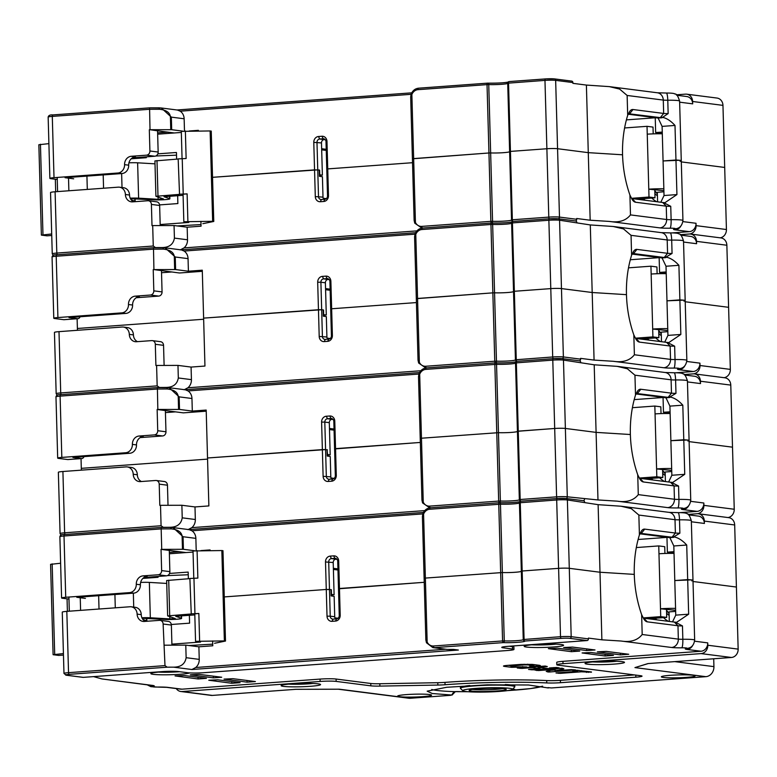 <?xml version="1.0" encoding="UTF-8"?>
<svg xmlns="http://www.w3.org/2000/svg" width="777" height="777" viewBox="0 0 777 777"><rect width="100%" height="100%" fill="white"/><g stroke="black" fill="none" stroke-linecap="round" stroke-linejoin="round"><path stroke-width="1.17" d="M658.682 329.817L658.896 337.674L652.903 336.907L652.69 329.05L667.812 330.565M628.496 267.832L650.932 266.19L652.69 329.05A14.986 1.263 -1.6 0 1 667.754 328.671M640.491 339.015L658.896 337.674M657.119 273.737L656.924 266.958L650.932 266.19M652.903 336.907L635.45 338.18M651.155 274.048A14.986 1.263 -1.6 0 1 666.219 273.669M654.778 189.947L654.992 197.805L648.999 197.037L648.785 189.18L663.898 190.695M624.591 127.962L647.027 126.321L648.785 189.18A14.986 1.263 -1.6 0 1 663.849 188.811M636.586 199.155L654.992 197.805M653.204 133.867L653.02 127.088L647.027 126.321M648.999 197.037L631.546 198.32M647.241 134.178A14.986 1.263 -1.6 0 1 662.315 133.799M177.214 225.932L201 224.572M157.828 153.846L176.447 152.486L176.632 159.149M183.09 195.309L177.651 195.707L177.875 203.564L159.596 204.905M157.653 134.178L181.332 132.449M202.846 223.679L213.772 221.455L212.645 221.309L210.12 130.944L181.303 131.381L182.061 158.527M185.363 131.012L186.13 158.518L178.166 158.887L179.536 194.367L155.915 196.29L163.568 198.99L158.12 199.32L138.617 198.164A9.47 0.796 178.4 0 0 130.206 198.164M178.176 159.032L154.924 160.926L155.915 196.29M155.002 163.84L137.626 162.811A9.47 0.796 178.4 0 0 128.933 162.82M130.458 198.708L153.574 199.815A9.479 0.796 178.4 0 0 163.957 199.718A9.479 0.796 178.4 0 0 169.872 198.815A9.479 0.796 178.4 0 0 169.639 198.64L164.005 196.707L177.651 195.707M212.645 221.309L183.828 221.736L183.061 194.24L187.121 193.871L179.157 194.25M134.052 201.748A9.47 0.796 178.4 0 0 135.159 201.35A9.47 0.796 178.4 0 0 134.926 201.185L131.245 199.912M57.585 191.589L57.197 177.447M51.738 235.48L46.989 235.829L41.375 235.11L38.85 144.745L48.902 143.628M51.7 233.974L41.375 235.11M183.828 221.736L188.83 222.445L160.179 224.543M55.332 179.244L55.682 191.734M142.822 157.1A7.887 0.66 178.4 0 0 143.774 157.372L146.329 157.702L131.167 158.809M176.525 155.167L155.769 155.992M146.299 156.847L146.329 157.702M210.12 130.944L211.247 131.09L213.772 221.455M42.968 234.615L40.443 144.25M662.587 469.677L662.81 477.544L656.818 476.777L656.594 468.919L671.716 470.435M632.4 407.692L654.836 406.05L656.594 468.919A14.986 1.263 -1.6 0 1 671.658 468.541M644.405 478.885L662.81 477.544M661.023 413.597L660.829 406.818L654.836 406.05M656.818 476.777L639.354 478.049M655.06 413.908A14.986 1.263 -1.6 0 1 670.124 413.539M666.491 609.547L666.715 617.404L660.722 616.637L660.499 608.779L675.621 610.295M636.314 547.562L658.75 545.92L660.499 608.779A14.986 1.263 -1.6 0 1 675.572 608.401M648.309 618.754L666.715 617.404M664.927 553.467L664.743 546.687L658.75 545.92M660.722 616.637L643.259 617.919M658.964 553.778A14.986 1.263 -1.6 0 1 674.028 553.399M188.937 645.532L212.723 644.162M169.551 573.445L188.17 572.086L188.355 578.739M194.813 614.908L189.374 615.306L189.598 623.164L171.309 624.494M169.376 553.778L193.055 552.049M214.569 643.278L225.495 641.054L224.368 640.908L221.843 550.543L193.026 550.971L193.784 578.117M197.086 550.611L197.853 578.107L189.889 578.486L191.259 613.966L167.628 615.889L175.281 618.579L169.842 618.919L150.33 617.764A9.47 0.796 178.4 0 0 141.919 617.764M189.889 578.632L166.647 580.526L167.628 615.889M166.725 583.43L149.349 582.4A9.47 0.796 178.4 0 0 140.656 582.42M142.181 618.298L165.297 619.415A9.479 0.796 178.4 0 0 175.68 619.308A9.479 0.796 178.4 0 0 181.595 618.405A9.479 0.796 178.4 0 0 181.362 618.239L175.719 616.297L189.374 615.306M224.368 640.908L195.551 641.336L194.784 613.84L198.844 613.471L190.88 613.849M145.775 621.347A9.47 0.796 178.4 0 0 146.872 620.94A9.47 0.796 178.4 0 0 146.639 620.774L142.958 619.512M69.308 611.188L68.91 597.047M63.461 655.079L58.712 655.419L53.098 654.7L50.573 564.345L60.616 563.228M63.423 653.574L53.098 654.7M195.551 641.336L200.553 642.045L171.902 644.143M67.055 598.844L67.395 611.334M154.545 576.699A7.887 0.66 178.4 0 0 155.487 576.971L158.052 577.301L142.881 578.409M188.248 574.757L167.482 575.592M158.022 576.447L158.052 577.301M221.843 550.543L222.97 550.689L225.495 641.054M54.691 654.215L52.166 563.849M159.353 387.451L165.763 387.432C173.048 387.402 177.234 384.246 178.321 377.972L177.972 365.394L156.595 365.452L157.168 385.878L159.353 387.451L157.478 387.587M77.447 330.293L77.389 328.477L203.652 319.25L77.389 328.477L77.117 318.735M59.003 331.643L60.713 392.929A8.673 0.728 -1.6 0 0 56.167 393.696L54.448 332.41A8.673 0.728 -1.6 0 1 59.003 331.643L122.154 327.03A7.887 6.925 -82.7 0 1 123.368 327.059L127.486 327.583A7.887 6.925 -82.7 0 1 133.43 334.906L129.312 334.372A7.887 6.925 -82.7 0 0 123.368 327.059M155.313 344.289A3.943 3.467 -82.7 0 0 152.341 340.627L160.586 341.686A3.943 3.467 97.3 0 1 163.549 345.338L155.313 344.289L155.905 365.501L156.595 365.452M152.341 340.627A3.943 3.467 -82.7 0 0 151.729 340.608L136.47 341.725A7.887 6.925 97.3 0 1 135.247 341.695A7.887 6.925 97.3 0 1 129.312 334.372M184.11 389.782L187.927 387.772L420.823 370.755M175.602 269.57L153.924 269.59L153.477 247.727L162.956 247.698L163.413 249.135C170.348 249.912 173.99 252.525 174.31 256.964L175.252 257.002L165.045 247.824L181.362 249.912L184.11 251.049A9.47 8.314 97.3 0 1 188.053 258.634L175.252 257.002L175.602 269.57L188.403 271.212L202.282 270.192L204.953 366.054L191.074 367.074L191.433 379.642A9.47 8.314 97.3 0 1 187.927 387.772M191.074 367.074L177.972 365.394M416.423 302.574L331.643 308.77L416.423 302.574M317.686 282.236L318.463 309.732L321.668 309.722L203.613 318.123L318.463 309.732L319.201 336.451A5.526 4.847 97.3 0 0 324.223 341.598L327.69 341.336A5.526 4.847 97.3 0 0 332.391 335.479L331.643 308.77L330.681 309.061L331.643 308.77L330.876 281.264A5.526 4.847 97.3 0 0 325.864 276.126L322.397 276.379A5.526 4.847 97.3 0 0 317.696 282.236L320.901 282.226A3.157 2.768 97.3 0 1 323.582 278.875L327.049 278.622A3.157 2.768 97.3 0 1 329.914 281.565L330.876 281.264M590.297 224.941L559.566 220.221L561.47 288.588A7.887 0.66 178.4 0 0 550.786 288.617L514.355 291.278L550.786 288.617A7.887 0.66 -1.6 0 1 561.47 288.588L592.191 292.511L626.466 294.658L592.191 292.511L590.297 224.941L613.238 226.495L623.504 228.924L631.05 235.334L631.604 255.186L632.866 252.7A11.83 5.575 -94.2 0 1 633.537 251.418A11.83 5.575 -94.2 0 1 636.917 249.388L667.569 253.312L664.209 257.488L633.556 253.574L636.917 249.388M416.317 298.562L414.588 236.849L415.773 234.421L419.347 362.276L418.036 360.275L416.317 298.562L492.851 292.851L416.598 298.65M418.861 363.15L419.347 362.276A7.887 6.925 -82.7 0 0 425.709 366.258L494.764 361.208L492.851 292.851L494.551 292.812A11.83 0.991 178.4 0 0 506.604 292.589A11.83 0.991 178.4 0 0 513.529 291.569A11.83 0.991 -1.6 0 1 506.594 292.589A11.83 0.991 -1.6 0 1 494.551 292.812L492.851 292.851L490.947 224.485L421.892 229.536A7.887 6.925 -82.7 0 0 415.773 234.421L415.248 233.926L415.773 234.421M515.433 359.77L513.529 291.424L514.355 291.278L513.529 291.424L514.355 291.278L513.529 291.424L511.616 223.067A1.573 1.564 139.2 0 1 513.005 221.455M580.613 359.149L580.594 358.362L594.075 360.091L592.191 292.511L561.47 288.588L563.383 356.944L580.613 359.149A1.573 1.389 -82.7 0 1 579.37 360.81M676.087 372.766L693.21 371.513A7.887 6.925 -82.7 0 0 699.931 363.15L699.999 365.511A7.887 6.925 97.3 0 1 693.278 373.873L684.071 374.543L693.278 373.873A7.887 6.925 97.3 0 1 694.502 373.902A7.887 6.925 97.3 0 1 700.436 381.225L700.504 383.576A7.887 6.925 -82.7 0 0 694.56 376.262L684.634 374.99M680.069 368.551L680.128 368.531A7.887 7.197 -102.4 0 1 678.651 368.687A6.313 0.534 178.4 0 0 673.921 368.084A14.2 1.195 -1.6 0 1 663.811 367.754L613.267 361.286L594.075 360.091M330.244 338.51L327.117 338.102M327.797 339.199A3.157 2.768 -82.7 0 1 326.903 337.014L326.33 316.589L323.339 316.2L323.164 309.916L321.668 309.722L323.533 309.965L323.669 314.675L326.291 315.015L325.388 282.799A3.157 2.768 -82.7 0 1 328.079 279.448L323.582 278.875L322.397 276.379M137.471 341.657A7.887 6.925 97.3 0 1 133.43 334.906M164.112 365.433L163.549 345.338M332.391 335.489L331.429 335.781A3.157 2.768 97.3 0 1 328.739 339.131L325.272 339.384A3.157 2.768 97.3 0 1 322.406 336.441L320.901 282.226L325.388 282.799M331.429 335.781L329.914 281.565M613.267 361.286C622.785 362.742 629.826 360.577 634.382 354.768L633.828 334.906L635.236 337.733A11.83 5.575 -94.2 0 0 636.926 340.511A11.83 5.575 -94.2 0 0 639.5 342.113L670.153 346.027A6.313 0.534 178.4 0 0 674.65 346.173L668.327 342.9L680.837 334.46L679.875 299.883L666.977 300.825L667.938 335.402L664.733 342.123M680.837 334.46L667.938 335.402M664.209 257.488A10.256 0.864 178.4 0 0 665.85 257.634L662.043 257.915L666.015 266.249L666.977 300.825L683.478 300.145C685.557 300.427 685.722 300.777 683.983 301.175C685.722 300.777 685.557 300.427 683.478 300.145L679.875 299.883L678.904 265.307C674.562 260.557 670.24 257.828 665.928 257.138L672.066 253.457A6.313 0.534 -1.6 0 1 667.569 253.312L667.19 239.957L631.05 235.334M668.327 342.9L668.22 342.502A10.256 0.864 -1.6 0 1 666.579 342.356L670.153 346.027L670.532 359.392A6.313 0.534 178.4 0 0 675.028 359.537A7.887 1.331 89.2 0 1 673.931 368.084M639.5 342.113L635.926 338.432L666.579 342.356M672.183 232.896L689.306 231.653A7.887 6.925 -82.7 0 0 696.027 223.281L696.085 225.641A7.887 6.925 97.3 0 1 689.374 234.003L680.157 234.683L689.374 234.003A7.887 6.925 97.3 0 1 690.588 234.042L720.93 237.917A7.887 6.925 -82.7 0 1 726.864 245.241L728.603 307.313L685.207 301.758L728.603 307.313L730.341 369.386A7.887 6.925 -82.7 0 1 724.125 377.69M667.841 331.662L661.227 332.138L661.499 341.705M646.901 338.549A33.129 29.089 -82.7 0 0 649.232 340.141M660.469 341.579A33.129 29.089 97.3 0 1 655.691 337.908M658.789 333.547A27.613 24.242 -82.7 0 0 661.334 335.674M325.553 288.578L330.128 289.161M329.263 279.662L327.855 279.477M576.796 222.426A1.573 1.389 -82.7 0 0 575.359 220.959M490.938 224.485A1.573 0.748 -94.2 0 1 491.579 223.009A1.573 0.748 -94.2 0 1 491.647 223.009A1.573 0.952 92.1 0 1 491.744 223.009A1.573 0.952 92.1 0 1 492.647 224.446L490.947 224.485M165.045 247.824L153.467 247.717L56.906 254.778A1.573 0.748 85.8 0 0 56.838 254.778A1.573 0.748 85.8 0 0 56.206 256.255A7.887 0.66 178.4 0 0 52.059 256.954C52.438 255.283 54.031 254.555 56.838 254.778L153.467 247.717M64.413 319.629A7.887 3.72 -94.2 0 1 64.064 319.697A7.887 3.72 -94.2 0 1 63.714 319.687L77.593 318.667A7.887 3.72 85.8 0 0 77.943 318.677A7.887 3.72 85.8 0 0 80.157 316.754M121.756 312.878A7.887 6.925 -82.7 0 0 128.477 304.516A7.887 6.925 97.3 0 1 135.198 296.154L139.316 296.678A7.887 6.925 -82.7 0 0 132.595 305.04A7.887 6.925 97.3 0 1 125.874 313.413L121.756 312.878L57.916 317.55A7.887 0.66 178.4 0 0 53.778 318.249A7.887 0.66 178.4 0 0 54.72 318.531L63.714 319.687M329.021 279.38L328.079 279.448M323.31 315.229L326.291 315.015M690.588 234.042A7.887 6.925 97.3 0 1 696.532 241.356L696.59 243.716A7.887 6.925 -82.7 0 0 690.656 236.393L680.73 235.13M633.828 334.906L633.702 334.557C629.292 321.785 626.884 308.488 626.466 294.658C626.097 280.905 627.777 267.851 631.497 255.516L631.604 255.186M632.157 253.962A7.887 3.72 -94.2 0 1 633.197 253.564A7.887 3.72 -94.2 0 1 633.556 253.574L632.847 253.623M632.866 252.7L631.759 254.72M662.043 257.915L632.099 254.079M666.21 273.271L659.566 272.426L659.149 257.546M659.566 272.426L666.171 271.94M659.149 257.643L630.293 259.751M188.403 271.212L188.053 258.634M202.311 271.319L179.448 272.989L153.924 269.59M161.47 270.697L162.063 291.909A3.943 3.467 97.3 0 1 158.702 296.095L150.456 295.037L135.198 296.154M150.456 295.037A3.943 3.467 -82.7 0 0 153.817 290.851L162.063 291.909M153.224 269.638L153.817 290.851M125.874 313.413L68.978 317.57L77.593 318.667M171.61 271.989L161.529 272.727M136.237 297.737L158.702 296.095M330.157 290.287L325.582 289.695M672.066 253.457L671.687 240.103A6.313 0.534 -1.6 0 1 667.19 239.957A7.887 6.925 -82.7 0 0 661.256 232.634L670.269 232.896C675.475 232.896 678.321 233.236 678.797 233.896C680.312 233.479 681.885 235.829 683.517 240.948A14.2 1.195 178.4 0 0 671.687 240.103A7.887 1.331 -90.8 0 0 670.269 232.896A7.887 1.331 -90.8 0 0 670.153 232.935M665.85 257.634L665.928 257.138M666.015 266.249L678.904 265.307M155.439 247.581L161.859 247.562C169.143 247.542 173.329 244.386 174.417 238.102L174.058 225.534L152.69 225.583L153.263 246.018L155.439 247.581L153.564 247.717M631.283 197.795L631.322 197.853A11.83 5.575 -94.2 0 0 633.022 200.651A11.83 5.575 -94.2 0 0 635.596 202.243L666.248 206.167L666.627 219.522A6.313 0.534 178.4 0 0 671.124 219.668A7.887 1.331 89.2 0 1 670.017 228.215A14.2 1.195 -1.6 0 1 659.906 227.884L609.362 221.426L590.17 220.221L588.276 152.651L622.552 154.788L588.276 152.651L586.392 85.072L609.333 86.626L619.599 89.064L627.136 95.464L627.69 115.317L628.962 112.83A11.83 5.575 -94.2 0 1 629.632 111.548A11.83 5.575 -94.2 0 1 633.002 109.528L663.655 113.442L660.295 117.628A10.256 0.864 178.4 0 0 661.936 117.774L668.152 113.588A6.313 0.534 -1.6 0 1 663.655 113.442L663.286 100.087L627.136 95.464M575.466 220.95A1.573 1.389 -82.7 0 0 576.709 219.289L576.68 218.502L590.17 220.221M720.221 237.83A7.887 6.925 -82.7 0 0 726.427 229.526L722.96 105.371A7.887 6.925 -82.7 0 0 717.025 98.057L686.683 94.172A7.887 6.925 97.3 0 1 692.618 101.486L692.686 103.846A7.887 6.925 -82.7 0 0 686.751 96.533L676.825 95.26M681.303 161.898L724.698 167.444L681.303 161.898M664.413 203.03L664.316 202.632A10.256 0.864 -1.6 0 1 662.674 202.486L666.248 206.167A6.313 0.534 178.4 0 0 670.745 206.313L664.413 203.03L676.932 194.59L675.961 160.013L663.072 160.956L679.574 160.276C681.652 160.567 681.817 160.907 680.079 161.315C681.817 160.907 681.652 160.567 679.574 160.276L675.961 160.013L674.999 125.447C670.658 120.688 666.336 117.968 662.023 117.278M663.927 191.793L657.323 192.278L657.595 201.835M642.997 198.689A33.129 29.089 -82.7 0 0 645.328 200.272M656.565 201.709A33.129 29.089 97.3 0 1 651.786 198.048M654.875 193.677A27.613 24.242 -82.7 0 0 657.42 195.804M55.099 191.773L56.808 253.069A8.673 0.728 -1.6 0 0 52.253 253.836L50.544 192.541A8.673 0.728 -1.6 0 1 55.099 191.773L118.24 187.16A7.887 6.925 -82.7 0 1 119.464 187.189L123.582 187.723A7.887 6.925 -82.7 0 1 129.526 195.037L125.398 194.512A7.887 6.925 -82.7 0 0 119.464 187.189M151.408 204.419A3.943 3.467 -82.7 0 0 148.436 200.757L156.672 201.816A3.943 3.467 97.3 0 1 159.644 205.478L151.408 204.419L152.001 225.641L152.69 225.583M148.436 200.757A3.943 3.467 -82.7 0 0 147.824 200.748L132.556 201.865A7.887 6.925 97.3 0 1 131.342 201.826A7.887 6.925 97.3 0 1 125.398 194.512M180.206 249.912L184.023 247.912L416.919 230.886M200.913 221.338L201.049 226.194L187.17 227.205L187.519 239.782A9.47 8.314 97.3 0 1 184.023 247.912M187.17 227.205L174.058 225.534M412.519 162.704L327.739 168.9L412.519 162.704M328.486 195.619L327.739 168.9L326.777 169.201L327.739 168.9L326.971 141.404A5.526 4.847 97.3 0 0 321.96 136.257L318.492 136.509A5.526 4.847 97.3 0 0 313.782 142.366L315.297 196.581A5.526 4.847 97.3 0 0 320.309 201.729L323.776 201.476A5.526 4.847 97.3 0 0 328.486 195.619L327.525 195.921A3.157 2.768 97.3 0 1 324.835 199.262L321.367 199.514A3.157 2.768 97.3 0 1 318.502 196.571L317.754 169.862L319.629 170.095L319.765 174.815L322.387 175.146L321.484 142.929A3.157 2.768 -82.7 0 1 324.174 139.588L319.677 139.015L323.145 138.762A3.157 2.768 97.3 0 1 326.01 141.696L326.971 141.404M323.892 199.33A3.157 2.768 -82.7 0 1 322.999 197.154L322.426 176.719L319.434 176.34L319.26 170.046L314.549 169.872L212.539 177.321L317.754 169.862L316.987 142.356A3.157 2.768 97.3 0 1 319.677 139.015L318.492 136.509M545.532 78.924L509.236 81.575A1.573 0.748 85.8 0 0 509.168 81.575A1.573 0.748 85.8 0 0 508.537 83.052L510.44 151.408L509.615 151.554L510.44 151.408L509.615 151.554L510.44 151.408L512.354 219.774L548.785 217.113L546.882 148.747L510.44 151.408L546.882 148.747A7.887 0.66 -1.6 0 1 557.565 148.718L588.276 152.651L557.565 148.718A7.887 0.66 178.4 0 0 546.882 148.747L544.968 80.39L507.711 83.188A1.573 1.564 139.2 0 1 509.09 81.585M412.412 158.693L410.683 96.979L411.868 94.551L415.433 222.416L414.131 220.406L412.412 158.693L488.947 152.982L412.694 158.78M414.957 223.281L415.433 222.416A7.887 6.925 -82.7 0 0 421.804 226.389L490.85 221.338L488.947 152.982L490.646 152.943A11.83 0.991 178.4 0 0 502.69 152.729A11.83 0.991 178.4 0 0 509.625 151.7A11.83 0.991 -1.6 0 1 502.69 152.729A11.83 0.991 -1.6 0 1 490.646 152.943L488.947 152.982L487.033 84.625L417.987 89.666A7.887 6.925 -82.7 0 0 411.868 94.551L411.344 94.056L411.868 94.551M549.446 218.784L513.15 221.435A1.573 0.748 85.8 0 0 513.073 221.435A1.573 1.564 139.2 0 1 511.528 219.92L512.354 219.774A1.573 0.748 85.8 0 0 513.121 221.435M507.711 83.333A11.83 0.991 -1.6 0 1 500.786 84.363A11.83 0.991 -1.6 0 1 488.743 84.586L487.033 84.625A1.573 0.748 -94.2 0 1 487.665 83.139A1.573 0.748 -94.2 0 1 487.742 83.149A1.573 0.952 92.1 0 1 487.839 83.139A1.573 0.952 92.1 0 1 488.743 84.586L492.56 221.309A1.573 0.952 92.1 0 1 491.686 223.009M414.131 220.406L414.753 223.184L421.94 228.117M631.303 197.814L629.924 195.046L630.477 214.899L666.627 219.522A7.887 6.925 -82.7 0 1 659.906 227.884M629.924 195.046L629.797 194.697C625.388 181.925 622.979 168.619 622.552 154.788C622.192 141.035 623.873 127.991 627.583 115.656L627.69 115.317M609.362 221.426C618.88 222.882 625.922 220.707 630.477 214.899M676.165 228.681L676.213 228.671A7.887 7.197 -102.4 0 1 674.747 228.817A6.313 0.534 178.4 0 0 670.017 228.215M572.882 82.566L555.652 80.361A7.887 0.66 178.4 0 0 544.968 80.39A1.573 0.748 -94.2 0 1 545.609 78.904A1.573 0.748 -94.2 0 1 545.677 78.914A6.313 0.534 -1.6 0 1 554.224 78.885A1.573 1.389 97.3 0 1 554.467 78.895L571.697 81.099A1.573 1.389 -82.7 0 1 572.882 82.566L572.911 83.343L586.392 85.072M668.152 113.588L667.783 100.233A7.887 1.331 -90.8 0 0 666.355 93.036A7.887 1.331 -90.8 0 0 666.248 93.065M676.252 94.813L685.46 94.143A7.887 6.925 97.3 0 1 686.683 94.172M655.244 117.774L626.388 119.881M662.305 133.411L655.652 132.556L655.244 117.677M628.195 114.219L658.138 118.046L662.101 126.389L664.034 195.532L660.819 202.253M161.169 107.964L177.447 110.043L180.196 111.189A9.47 8.314 97.3 0 1 184.139 118.774L171.338 117.133L161.315 107.984L149.563 107.857L159.003 107.838M161.315 107.984L159.042 107.828L159.499 109.266C166.443 110.052 170.076 112.655 170.406 117.094L171.338 117.133L171.698 129.71L182.721 131.119M171.698 129.71L150.01 129.72L149.572 107.857L52.933 114.918A1.573 0.748 85.8 0 0 52.292 116.395A7.887 0.66 178.4 0 0 48.155 117.094C48.533 115.423 50.117 114.695 52.933 114.918A1.573 0.748 85.8 0 1 53.001 114.918L149.543 107.857M73.679 178.807L65.064 177.7L121.97 173.543L117.851 173.018L54.011 177.68A7.887 0.66 178.4 0 0 49.874 178.38A7.887 0.66 178.4 0 0 50.816 178.671L57.245 179.487M326.223 149.301L321.649 148.718M323.951 139.617L325.359 139.792M325.116 139.52L324.174 139.588M319.405 175.369L322.387 175.146M326.253 150.417L321.678 149.835M655.652 132.556L662.266 132.08M327.525 195.921L326.01 141.696M184.139 118.774L184.489 131.022M198.388 130.973L198.368 130.332L189.17 131.002M158.158 152.039A3.943 3.467 97.3 0 1 154.798 156.226L146.552 155.167A3.943 3.467 -82.7 0 0 149.912 150.991L158.158 152.039L157.556 130.827L150.01 129.72M157.556 130.827L174.271 132.964M117.851 173.018A7.887 6.925 -82.7 0 0 124.573 164.656A7.887 6.925 97.3 0 1 131.284 156.284L146.552 155.167M149.32 129.778L149.912 150.991M167.706 132.129L157.614 132.867M132.333 157.867L154.798 156.226M131.284 156.284L135.412 156.818A7.887 6.925 -82.7 0 0 128.691 165.18A7.887 6.925 97.3 0 1 121.97 173.543M326.34 198.64L323.203 198.242M133.557 201.787A7.887 6.925 97.3 0 1 129.526 195.037M160.208 225.563L159.644 205.478M676.932 194.59L664.034 195.532M635.596 202.243L632.012 198.572L662.674 202.486M628.253 114.102A7.887 3.72 -94.2 0 1 629.292 113.695A7.887 3.72 -94.2 0 1 629.642 113.704L633.002 109.528M628.962 112.83L627.855 114.85M658.138 118.046L661.936 117.774M660.295 117.628L628.943 113.763M674.999 125.447L662.101 126.389M332.935 419.25L331.983 419.318A3.157 2.768 -82.7 0 0 329.302 422.659L330.196 454.875L327.214 455.099M728.03 517.56A7.887 6.925 -82.7 0 0 734.246 509.256L732.507 447.173L689.121 441.627L732.507 447.173L730.778 385.101A7.887 6.925 -82.7 0 0 724.834 377.787L694.502 373.902M672.231 482.76L672.124 482.362A10.256 0.864 -1.6 0 1 670.483 482.226L674.067 485.897L674.436 499.252A6.313 0.534 178.4 0 0 678.933 499.397A7.887 1.331 89.2 0 1 677.835 507.944A14.2 1.195 -1.6 0 1 667.715 507.614L617.181 501.155C626.689 502.612 633.731 500.437 638.286 494.628L637.732 474.776L639.15 477.602A11.83 5.575 -94.2 0 0 640.84 480.38A11.83 5.575 -94.2 0 0 643.405 481.973L674.067 485.897A6.313 0.534 178.4 0 0 678.564 486.043L672.231 482.76L684.741 474.32L683.779 439.743L687.383 440.015C689.461 440.297 689.636 440.637 687.898 441.045C689.636 440.637 689.461 440.297 687.383 440.015L670.881 440.685L669.92 406.118L682.808 405.176C678.467 400.417 674.145 397.698 669.832 397.008L675.971 393.327A6.313 0.534 -1.6 0 1 671.474 393.172L640.821 389.258A11.83 5.575 -94.2 0 0 637.451 391.287A11.83 5.575 -94.2 0 0 636.781 392.56M663.053 397.503L634.197 399.621M670.114 413.141L663.471 412.286L663.053 397.406M636.004 393.949L665.957 397.775L669.92 406.118M517.433 431.429A11.83 0.991 -1.6 0 1 510.508 432.459A11.83 0.991 -1.6 0 1 498.455 432.672L421.464 438.218L498.465 432.672A11.83 0.991 178.4 0 0 510.508 432.459A11.83 0.991 178.4 0 0 517.433 431.429M420.221 438.422L418.502 376.709L419.677 374.291L423.251 502.146L421.95 500.145L420.221 438.422L421.464 438.218L420.503 438.51M192.307 411.072L191.958 398.504L179.157 396.862L179.506 409.44L192.307 411.072L206.187 410.062L207.527 457.993L322.368 449.601L323.115 476.311A5.526 4.847 97.3 0 0 328.127 481.458L331.594 481.206A5.526 4.847 97.3 0 0 336.295 475.349L335.547 448.64L420.338 442.443L334.596 448.931L335.547 448.64L334.78 421.134A5.526 4.847 97.3 0 0 329.769 415.986L326.301 416.239A5.526 4.847 97.3 0 0 321.6 422.096L324.805 422.086A3.157 2.768 97.3 0 1 327.486 418.745L330.963 418.492A3.157 2.768 97.3 0 1 333.828 421.425L334.78 421.134M594.201 364.801L563.471 360.091L565.374 428.448A7.887 0.66 178.4 0 0 554.691 428.477A7.887 0.66 -1.6 0 1 565.374 428.448L596.095 432.381L630.37 434.518L596.095 432.381L594.201 364.801L617.152 366.355L627.408 368.793L634.955 375.194L635.508 395.046L636.771 392.57L635.664 394.58M516.958 361.305A1.573 1.564 139.2 0 1 515.433 359.79L552.7 356.973L548.873 220.25L512.441 222.912L516.258 359.634A1.573 0.748 85.8 0 0 517.026 361.295A1.573 0.748 85.8 0 0 516.987 361.305A1.573 0.748 85.8 0 0 516.346 362.781L518.259 431.138L554.691 428.477L517.433 431.293L518.259 431.138L517.433 431.293L518.259 431.138L520.172 499.504L556.604 496.843L552.787 360.12L515.52 362.917A1.573 1.564 139.2 0 1 516.909 361.315M422.766 503.02L423.251 502.146A7.887 6.925 -82.7 0 0 429.623 506.118L498.669 501.078L494.852 364.355A1.573 0.748 -94.2 0 1 495.483 362.878A1.573 0.748 -94.2 0 1 495.551 362.878A1.573 0.952 92.1 0 1 495.658 362.869A1.573 0.952 92.1 0 1 496.552 364.316L500.369 501.039A1.573 0.952 92.1 0 1 499.494 502.738M637.732 474.776L637.606 474.426C633.206 461.655 630.788 448.348 630.37 434.518C630.001 420.765 631.682 407.721 635.401 395.386L635.508 395.046M580.701 362.296A1.573 1.389 -82.7 0 0 579.263 360.819M636.072 393.832A7.887 3.72 -94.2 0 1 637.101 393.424A7.887 3.72 -94.2 0 1 637.461 393.434L640.821 389.258M675.971 393.327L675.601 379.963A6.313 0.534 -1.6 0 1 671.105 379.817L671.474 393.172L668.113 397.358A10.256 0.864 178.4 0 0 669.755 397.503L669.832 397.008M665.957 397.775L669.755 397.503M668.113 397.358L636.751 393.492M684.741 474.32L671.852 475.262L670.881 440.685L683.779 439.743L682.808 405.176M634.955 375.194L671.105 379.817A7.887 6.925 -82.7 0 0 665.161 372.504L674.174 372.766C679.38 372.766 682.225 373.096 682.701 373.756C684.226 373.339 685.79 375.689 687.422 380.808A14.2 1.195 178.4 0 0 675.601 379.963A7.887 1.331 -90.8 0 0 674.174 372.766A7.887 1.331 -90.8 0 0 674.057 372.795M680.001 512.626L697.115 511.383A7.887 6.925 -82.7 0 0 703.836 503.01L703.904 505.371A7.887 6.925 97.3 0 1 697.183 513.733L687.975 514.413L697.183 513.733A7.887 6.925 97.3 0 1 698.406 513.772A7.887 6.925 97.3 0 1 704.341 521.085L704.409 523.445A7.887 6.925 -82.7 0 0 698.474 516.122L688.548 514.86M671.746 471.522L665.141 472.008L665.403 481.575M650.805 478.418A33.129 29.089 -82.7 0 0 653.136 480.001M664.374 481.439A33.129 29.089 97.3 0 1 659.595 477.777M662.694 473.407A27.613 24.242 -82.7 0 0 665.238 475.534M163.257 527.311L169.668 527.292C176.952 527.272 181.138 524.116 182.226 517.832L181.876 505.264L160.509 505.312L161.072 525.747L163.257 527.311L161.383 527.447M617.181 501.155L597.979 499.951L596.095 432.381L565.374 428.448L567.288 496.814L597.979 499.951M334.149 478.37L331.021 477.972M81.352 470.163L81.303 468.346L207.556 459.12L81.303 468.346L81.031 458.605M62.908 471.503L64.627 532.799A8.673 0.728 -1.6 0 0 60.072 533.566L58.353 472.28A8.673 0.728 -1.6 0 1 62.908 471.503L126.059 466.89A7.887 6.925 -82.7 0 1 127.273 466.928L131.4 467.453A7.887 6.925 -82.7 0 1 137.335 474.766L133.217 474.242A7.887 6.925 -82.7 0 0 127.273 466.928M159.217 484.149A3.943 3.467 -82.7 0 0 156.255 480.497L164.491 481.546A3.943 3.467 97.3 0 1 167.463 485.207L159.217 484.149L159.809 505.371L160.509 505.312M156.255 480.497A3.943 3.467 -82.7 0 0 155.643 480.477L140.375 481.594A7.887 6.925 97.3 0 1 139.151 481.555A7.887 6.925 97.3 0 1 133.217 474.242M188.024 529.642L191.832 527.641L424.737 510.615M321.6 422.096L322.368 449.601L325.573 449.592L207.527 457.993L208.867 505.924L194.988 506.934L195.338 519.512A9.47 8.314 97.3 0 1 191.832 527.641M194.988 506.934L181.876 505.264M583.274 500.679A1.573 1.389 -82.7 0 0 584.518 499.019M557.255 498.513L520.959 501.175A1.573 0.748 85.8 0 0 520.891 501.165A1.573 1.564 139.2 0 1 519.347 499.65L520.172 499.504A1.573 0.748 85.8 0 0 520.93 501.165M421.95 500.145L422.571 502.913L429.749 507.847M671.852 475.262L668.638 481.983M336.295 475.349L335.334 475.65A3.157 2.768 97.3 0 1 332.653 478.991L329.176 479.244A3.157 2.768 97.3 0 1 326.321 476.311L325.573 449.592L327.068 449.786L327.243 456.07L330.244 456.449L330.808 476.884A3.157 2.768 -82.7 0 0 331.701 479.059M141.375 481.517A7.887 6.925 97.3 0 1 137.335 474.766M168.017 505.293L167.463 485.207M335.334 475.65L333.828 421.425M329.458 428.448L334.032 429.03M333.168 419.522L331.76 419.347M327.068 449.854L327.573 454.545L330.196 454.875M334.071 430.147L329.487 429.564M329.302 422.659L324.805 422.086L325.573 449.592L327.447 449.834M68.327 459.498A7.887 3.72 -94.2 0 1 67.978 459.557A7.887 3.72 -94.2 0 1 67.618 459.547L81.498 458.537A7.887 3.72 85.8 0 0 81.857 458.547A7.887 3.72 85.8 0 0 84.062 456.614M125.66 452.748A7.887 6.925 -82.7 0 0 132.381 444.386A7.887 6.925 97.3 0 1 139.102 436.023L143.221 436.548A7.887 6.925 -82.7 0 0 136.499 444.91A7.887 6.925 97.3 0 1 129.778 453.273L125.66 452.748L61.82 457.41A7.887 0.66 178.4 0 0 57.683 458.109A7.887 0.66 178.4 0 0 58.625 458.401L67.618 459.547M129.778 453.273L72.883 457.43L81.498 458.537M206.216 411.188L183.353 412.859L157.139 409.508L157.828 409.45L157.372 387.587L169.124 387.713L179.157 396.862L178.224 396.824C177.894 392.385 174.262 389.782 167.317 388.995L157.255 389.024L60.111 396.124A7.887 0.66 178.4 0 0 55.973 396.824C56.342 395.153 57.935 394.425 60.742 394.648A1.573 0.748 85.8 0 0 60.111 396.124L61.82 457.41M175.515 411.859L165.433 412.597M179.506 409.44L157.828 409.45M140.151 437.597L162.607 435.955L154.37 434.906L139.102 436.023M154.37 434.906A3.943 3.467 -82.7 0 0 157.731 430.72L165.967 431.779A3.943 3.467 97.3 0 1 162.607 435.955M157.139 409.508L157.731 430.72M165.375 410.557L165.967 431.779M168.988 387.694L185.266 389.772L188.015 390.918A9.47 8.314 97.3 0 1 191.958 398.504M663.471 412.286L670.075 411.81M643.405 481.973L639.83 478.302A7.887 3.72 -94.2 0 1 639.432 478.205M639.83 478.302L670.483 482.226M678.564 486.043L678.933 499.397A14.2 1.195 -1.6 0 1 690.753 500.242C690.044 505.031 687.8 507.75 684.032 508.401A7.887 7.197 -102.4 0 1 682.556 508.556A6.313 0.534 178.4 0 0 677.826 507.944M336.839 559.11L335.897 559.187A3.157 2.768 -82.7 0 0 333.207 562.529L334.1 594.745L331.128 594.959M713.704 658.779L713.927 666.627A9.47 8.314 -82.7 0 1 705.866 676.67L634.945 667.598L647.931 663.587L731.429 657.478A7.887 6.925 -82.7 0 0 738.15 649.116L736.411 587.043L693.026 581.497L736.411 587.043L734.683 524.97A7.887 6.925 -82.7 0 0 728.748 517.647L698.406 513.772M671.619 647.484A7.887 6.925 -82.7 0 0 678.34 639.121A6.313 0.534 178.4 0 0 682.837 639.267A7.887 1.331 89.2 0 1 681.74 647.814A14.2 1.195 -1.6 0 1 671.619 647.484L621.085 641.025C630.603 642.482 637.635 640.306 642.191 634.498L641.637 614.646L643.055 617.462A11.83 5.575 -94.2 0 0 644.745 620.25A11.83 5.575 -94.2 0 0 647.319 621.843L677.971 625.757A6.313 0.534 178.4 0 0 682.468 625.912L676.136 622.63L688.655 614.189L687.684 579.613L691.287 579.875C693.366 580.157 693.54 580.506 691.802 580.905C693.54 580.506 693.366 580.157 691.287 579.875L674.786 580.555L673.824 545.978L686.722 545.036C682.381 540.287 678.049 537.567 673.737 536.868L679.875 533.187A6.313 0.534 -1.6 0 1 675.378 533.041L644.725 529.118A11.83 5.575 -94.2 0 0 641.355 531.147A11.83 5.575 -94.2 0 0 640.685 532.43L639.578 534.45M666.967 537.373L638.111 539.481M674.018 553.01L667.375 552.156L666.957 537.276M639.908 533.818L669.861 537.645L673.824 545.978M521.338 571.299A11.83 0.991 -1.6 0 1 514.413 572.328A11.83 0.991 -1.6 0 1 502.369 572.542L425.369 578.078L502.369 572.542A11.83 0.991 178.4 0 0 514.413 572.319A11.83 0.991 178.4 0 0 521.338 571.299M424.125 578.292L422.406 516.579L423.582 514.151L427.156 642.006L425.854 640.005L424.125 578.292L425.369 578.078L424.417 578.379M335.615 618.929A3.157 2.768 -82.7 0 1 334.722 616.744L334.149 596.318L331.148 595.93L330.973 589.646L326.272 589.461L224.262 596.921L326.272 589.461L325.505 561.965A5.526 4.847 97.3 0 1 330.206 556.109L333.673 555.856A5.526 4.847 97.3 0 1 338.685 561.004L339.462 588.5L424.242 582.303L338.5 588.801L339.462 588.5L340.2 615.219A5.526 4.847 97.3 0 1 335.499 621.076L332.032 621.328A5.526 4.847 97.3 0 1 327.02 616.18L326.272 589.461L329.477 589.452L330.225 616.171L327.02 616.18M641.637 614.646L641.511 614.296C637.111 601.524 634.692 588.218 634.275 574.388L599.999 572.241L598.115 504.671L621.056 506.225L631.322 508.653L638.859 515.064L639.413 534.916L640.685 532.43M598.115 504.671L567.375 499.951L569.288 568.317L599.999 572.241L569.288 568.317A7.887 0.66 178.4 0 0 558.605 568.346L522.163 571.008L558.605 568.346A7.887 0.66 -1.6 0 1 569.288 568.317L571.192 636.674A1.573 1.389 97.3 0 1 569.852 638.354L587.082 640.559A1.573 1.389 -82.7 0 0 588.422 638.879L588.403 638.092L601.884 639.821L599.999 572.241L634.275 574.388C633.915 560.635 635.586 547.591 639.306 535.256L639.413 534.916M569.852 638.354A6.313 0.534 -1.6 0 0 561.305 638.373A1.573 0.748 -94.2 0 1 560.508 636.703L556.691 499.98L519.424 502.787A1.573 1.573 0 0 1 520.891 501.165A1.573 0.748 85.8 0 0 520.26 502.641L522.163 571.008L521.338 571.153L522.163 571.008L521.338 571.153L522.163 571.008L524.077 639.364A1.573 0.748 85.8 0 0 524.863 641.035A1.573 1.564 139.2 0 1 523.251 639.52L560.508 636.703A7.887 0.66 -1.6 0 1 571.192 636.674L588.422 638.879M519.424 502.787L523.251 639.51L519.424 502.787A1.573 1.564 139.2 0 1 520.813 501.184M426.68 642.88L427.156 642.006A7.887 6.925 -82.7 0 0 433.527 645.988L502.573 640.938L498.756 504.215A1.573 0.748 -94.2 0 1 499.388 502.738A1.573 0.748 -94.2 0 1 499.465 502.738A1.573 0.952 92.1 0 1 499.562 502.738A1.573 0.952 92.1 0 1 500.456 504.186L504.273 640.899M584.605 502.156A1.573 1.389 -82.7 0 0 583.177 500.689M639.976 533.702A7.887 3.72 -94.2 0 1 641.006 533.294A7.887 3.72 -94.2 0 1 641.365 533.304L644.725 529.118M679.875 533.187L679.506 519.832A6.313 0.534 -1.6 0 1 675.009 519.687L675.378 533.041L672.018 537.228A10.256 0.864 178.4 0 0 673.659 537.363L673.737 536.868M669.861 537.645L673.659 537.363M672.018 537.228L640.656 533.352M688.655 614.189L675.757 615.131L674.786 580.555L687.684 579.613L686.722 545.036M638.859 515.064L675.009 519.687A7.887 6.925 -82.7 0 0 669.065 512.364L678.078 512.635C683.284 512.635 686.13 512.966 686.615 513.626C688.131 513.208 689.704 515.559 691.326 520.677A14.2 1.195 178.4 0 0 679.506 519.832A7.887 1.331 -90.8 0 0 678.078 512.635A7.887 1.331 -90.8 0 0 677.971 512.665M556.798 664.743L556.73 662.383A11.83 0.991 -1.6 0 1 562.937 661.334L701.029 651.243A7.887 6.925 -82.7 0 0 707.74 642.88L707.808 645.24A7.887 6.925 97.3 0 1 701.087 653.603L563.004 663.694A11.83 0.991 -1.6 0 0 556.798 664.743A11.83 0.991 -1.6 0 0 558.216 665.17L640.617 675.708A11.83 0.991 178.4 0 1 642.035 676.145A11.83 0.991 178.4 0 1 635.829 677.194L560.46 682.701L560.392 680.341L634.479 674.931M675.65 611.392L669.046 611.878L669.308 621.435M654.71 618.278A33.129 29.089 -82.7 0 0 657.051 619.871M668.288 621.309A33.129 29.089 97.3 0 1 663.5 617.637M666.598 613.276A27.613 24.242 -82.7 0 0 669.143 615.403M634.945 667.598L648.212 663.568M705.866 676.67L551.544 687.946L547.96 687.626M455.05 691.928L454.04 691.617L451.699 695.026L432.294 693.531L427.175 691.161L446.678 687.276L487.451 684.809L528.486 684.993L548.339 687.966M450.777 695.308L410.256 698.27A9.47 8.314 -82.7 0 1 408.789 698.232L338.257 689.209M338.607 689.199L295.882 689.316L212.383 695.415A7.887 6.925 -82.7 0 1 211.169 695.386L180.827 691.501A7.887 6.925 97.3 0 1 176.253 688.568M166.715 687.354L157.702 687.082A7.887 1.331 -90.8 0 0 157.818 687.053A14.2 1.195 -1.6 0 1 167.929 687.383A7.887 6.925 97.3 0 1 166.715 687.354L180.759 689.15A7.887 6.925 -82.7 0 0 181.983 689.18L320.066 679.088A11.83 0.991 -1.6 0 1 336.101 679.04L370.784 683.478L370.852 685.838L336.159 681.4A11.83 0.991 -1.6 0 0 320.134 681.448L182.051 691.54A7.887 6.925 97.3 0 1 180.827 691.501M370.852 685.838A11.83 0.991 178.4 0 0 379.885 686.101L437.849 685.061A11.83 0.991 178.4 0 0 445.036 684.741A86.742 7.284 -1.6 0 1 546.775 682.934A11.83 0.991 178.4 0 0 560.46 682.701M622.115 661.635A19.716 1.651 178.4 0 0 595.405 661.703A19.716 1.651 178.4 0 0 585.13 663.305A19.716 1.651 178.4 0 0 587.422 664.17A19.716 1.651 178.4 0 0 614.131 664.102A19.716 1.651 178.4 0 0 624.407 662.208A19.716 1.651 178.4 0 0 622.115 661.635M318.191 683.847A19.716 1.651 178.4 0 0 291.472 683.915A19.716 1.651 178.4 0 0 281.196 685.518A19.716 1.651 178.4 0 0 283.498 686.382A19.716 1.651 178.4 0 0 310.208 686.314A19.716 1.651 178.4 0 0 320.483 684.42A19.716 1.651 178.4 0 0 318.191 683.847M693.21 675.262A16.958 1.428 178.4 0 0 674.115 675.087A16.958 1.428 178.4 0 0 661.334 676.825A16.958 1.428 178.4 0 0 663.373 677.437A16.958 1.428 178.4 0 0 682.459 677.612A16.958 1.428 178.4 0 0 695.24 675.873A16.958 1.428 178.4 0 0 693.21 675.262M429.526 694.531A16.958 1.428 178.4 0 0 410.431 694.356A16.958 1.428 178.4 0 0 397.649 696.095A16.958 1.428 178.4 0 0 399.689 696.707A16.958 1.428 178.4 0 0 418.774 696.882A16.958 1.428 178.4 0 0 431.556 695.143A16.958 1.428 178.4 0 0 429.526 694.531M621.085 641.025L601.884 639.821M509.256 646.241L512.48 646.658A11.83 0.991 -1.6 0 1 513.908 647.086L513.966 649.446A11.83 0.991 -1.6 0 1 507.76 650.495L203.827 672.707A11.83 0.991 -1.6 0 1 187.801 672.746L178.438 671.551A11.83 0.991 178.4 0 0 162.412 671.59L83.304 677.369A1.573 1.389 -82.7 0 1 82.818 677.311M93.599 676.621L102.04 678.952L152.583 685.421A14.2 1.195 -1.6 0 1 153.098 686.45A6.313 0.534 178.4 0 0 157.828 687.053M370.784 683.478A11.83 0.991 178.4 0 0 379.827 683.741L437.781 682.701A11.83 0.991 178.4 0 0 444.968 682.381A86.742 7.284 -1.6 0 1 546.707 680.574A11.83 0.991 178.4 0 0 560.392 680.341M189.773 672.921A19.716 1.651 -1.6 0 1 179.934 674.271A19.716 1.651 -1.6 0 1 153.215 674.339A19.716 1.651 -1.6 0 1 150.923 673.484A19.716 1.651 -1.6 0 1 161.198 671.882A19.716 1.651 -1.6 0 1 175.553 671.338M534.527 644.589A19.716 1.651 -1.6 0 1 561.237 644.521A19.716 1.651 -1.6 0 1 563.529 645.104A19.716 1.651 -1.6 0 1 553.253 646.988A19.716 1.651 -1.6 0 1 526.544 647.056A19.716 1.651 -1.6 0 1 524.242 646.202A19.716 1.651 -1.6 0 1 534.527 644.589M556.487 667.482L559.149 667.851L553.816 668.307L549.388 667.948L556.487 667.482M591.472 672.192L581.439 671.804L560.382 673.338L556.002 672.969L577.738 671.318L572.775 670.687L576.243 670.24L591.462 671.959M547.989 671.988L546.221 671.377L554.846 669.366L538.578 670.551L534.877 670.065L562.101 668.201L563.859 668.812L555.079 670.813L571.144 669.599L575.446 669.91L549.737 671.979L547.989 671.988L547.97 670.969M575.446 669.91L574.922 669.842M527.729 664.18L527.748 664.927L533.041 665.656L529.749 666.161L536.12 666.316C540.248 665.967 541.307 665.627 539.306 665.287L532.274 664.393L521.085 664.393L507.643 665.374C503.515 665.724 502.476 666.074 504.526 666.413L511.548 667.317L526.719 666.938L516.074 666.783L510.78 666.044L510.751 665.151M527.748 664.927L524.164 664.937L524.145 664.238M512.15 665.054L512.169 665.811L524.164 664.937M512.169 665.811L510.78 666.044M504.506 665.724L504.526 666.413L503.467 666.103M539.306 665.287L540.326 665.598M545.211 666.044L547.309 666.54L538.043 667.22L548.873 668.618L533.003 669.832L528.574 669.463L539.908 668.57L532.488 667.628L521.843 668.405L517.297 668.026L545.211 666.044M221.688 677.243L213.364 677.855L190.326 674.805L199.213 674.368L221.688 677.243M206.429 678.36L198.096 678.972L175.058 675.922L183.955 675.485L206.429 678.36M255.4 681.555L247.076 682.167L224.038 679.117L232.925 678.68L255.4 681.555M240.132 682.672L231.808 683.274L208.77 680.234L217.667 679.797L240.132 682.672M571.416 651.68L548.377 648.64L557.274 648.203L579.749 651.077L571.416 651.68L571.377 649.999M586.684 650.563L563.646 647.523L572.542 647.086L595.017 649.961L586.684 650.563L586.635 648.892M605.128 655.992L582.09 652.952L590.986 652.515L613.461 655.39L605.128 655.992L605.089 654.312M620.396 654.875L597.358 651.835L606.254 651.398L628.719 654.273L620.396 654.875L620.347 653.195M687.878 648.28L687.936 648.261A7.887 7.197 -102.4 0 1 686.47 648.416A6.313 0.534 178.4 0 0 681.73 647.814M676.136 622.63L676.029 622.231A10.256 0.864 -1.6 0 1 674.387 622.086L677.971 625.757L678.34 639.121L642.191 634.498M675.757 615.131L672.542 621.853M338.063 618.239L334.926 617.841M451.699 695.026L454.467 691.617M179.642 671.707A17.356 1.457 -1.6 0 1 178.739 671.775A17.356 1.457 -1.6 0 1 158.479 672.105M152.583 685.421A7.887 6.925 -82.7 0 1 151.36 685.382L102.04 678.952M66.822 611.373L68.531 672.659A8.673 0.728 -1.6 0 0 63.976 673.436L62.267 612.14A8.673 0.728 -1.6 0 1 66.822 611.373L129.963 606.759A7.887 6.925 -82.7 0 1 131.187 606.788L135.305 607.313A7.887 6.925 -82.7 0 1 141.239 614.636L137.121 614.112A7.887 6.925 -82.7 0 0 131.187 606.788M164.986 665.617L167.162 667.181L69.328 674.329A1.573 0.748 85.8 0 1 68.531 672.659L164.986 665.617L163.121 624.018A3.943 3.467 -82.7 0 0 159.547 620.347L144.279 621.454A7.887 6.925 97.3 0 1 143.065 621.425A7.887 6.925 97.3 0 1 137.121 614.112M167.162 667.181L173.572 667.161C180.866 667.132 185.052 663.976 186.13 657.701L185.781 645.124L164.413 645.182M587.082 640.559L507.973 646.338A11.83 0.991 178.4 0 0 501.767 647.387A11.83 0.991 178.4 0 0 503.185 647.814L512.548 649.009A11.83 0.991 -1.6 0 1 513.966 649.446M561.305 638.373L524.863 641.035A13.413 1.127 178.4 0 1 517.861 642.297A13.413 1.127 178.4 0 1 503.37 642.608A1.573 0.748 -94.2 0 1 502.573 640.938L504.283 640.908A1.573 0.952 92.1 0 1 503.37 642.608L434.314 647.649L446.969 649.417M425.854 640.005L426.476 642.773L432.857 647.61L447.066 649.436L453.457 649.407L448.912 649.523M647.319 621.843L643.735 618.162A7.887 3.72 -94.2 0 1 643.337 618.074M643.735 618.162L674.387 622.086M330.983 589.724L329.477 589.452L328.71 561.956A3.157 2.768 97.3 0 1 331.4 558.605L334.868 558.352A3.157 2.768 97.3 0 1 337.733 561.295L339.248 615.51A3.157 2.768 97.3 0 1 336.558 618.861L333.09 619.114A3.157 2.768 97.3 0 1 330.225 616.171L334.722 616.744M145.28 621.386A7.887 6.925 97.3 0 1 141.239 614.636M160.159 620.357L168.395 621.415A3.943 3.467 97.3 0 1 171.367 625.067L171.931 645.163M212.636 640.938L212.772 645.784L198.893 646.804L185.781 645.124M186.13 657.701L199.242 659.372L198.893 646.804M199.242 659.372A9.47 8.314 97.3 0 1 195.736 667.501L445.6 649.242M453.457 649.407L457.653 649.941M458.391 650.038L191.929 669.512L195.736 667.501M149.038 685.091A7.887 7.197 77.6 0 0 153.088 686.45M333.362 568.308L337.946 568.9M337.082 559.391L335.664 559.207M331.352 589.694L331.478 594.415L334.1 594.745M337.976 570.017L333.401 569.434M129.565 592.618A7.887 6.925 -82.7 0 0 136.286 584.246A7.887 6.925 97.3 0 1 143.007 575.883L147.125 576.408A7.887 6.925 -82.7 0 0 140.404 584.78A7.887 6.925 97.3 0 1 133.693 593.142L129.565 592.618L65.724 597.28A7.887 0.66 178.4 0 0 61.587 597.979A7.887 0.66 178.4 0 0 62.539 598.261L68.968 599.086M133.693 593.142L76.787 597.299L85.402 598.397M179.429 551.719L169.337 552.457M196.202 550.621L195.862 538.364L183.061 536.732L183.411 549.3L161.043 549.368L185.985 552.564M200.893 550.602L210.091 549.922L210.111 550.572M183.411 549.3L194.444 550.718M161.733 549.32L161.16 528.894L171.222 528.865C178.166 529.642 181.799 532.255 182.129 536.693L182.478 549.261M182.129 536.693L183.061 536.732L173.028 527.583L170.726 527.428L173.028 527.583M65.724 597.28L64.015 535.994L161.16 528.894L161.276 527.447L170.726 527.428L161.276 527.447L64.724 534.518A1.573 0.748 85.8 0 0 64.656 534.508A1.573 0.748 85.8 0 0 64.015 535.994A7.887 0.66 178.4 0 0 59.878 536.693C60.247 535.013 61.839 534.294 64.656 534.508L161.276 527.447M144.056 577.466L166.511 575.825L158.275 574.766L143.007 575.883M158.275 574.766A3.943 3.467 -82.7 0 0 161.635 570.59L169.872 571.639A3.943 3.467 97.3 0 1 166.511 575.825M161.043 549.368L161.635 570.59M169.279 550.427L169.872 571.639M172.892 527.564L189.17 529.642L191.919 530.778A9.47 8.314 97.3 0 1 195.862 538.364M667.375 552.156L673.98 551.67M467.841 691.705A56.012 4.701 178.4 0 1 457.051 691.549L454.409 691.647M454.04 691.617A57.585 4.837 -1.6 0 1 431.721 689.471M462.927 690.772A24.845 2.088 178.4 0 0 465.821 691.501A24.845 2.088 178.4 0 0 499.475 691.413A24.845 2.088 178.4 0 0 512.432 689.384A24.845 2.088 178.4 0 0 509.537 688.305A24.845 2.088 178.4 0 0 475.874 688.393A24.845 2.088 178.4 0 0 462.927 690.772L460.508 688.49A27.214 2.282 -1.6 0 1 460.402 688.305L460.382 687.519A27.214 2.282 -1.6 0 1 469.794 685.528M505.273 684.527A27.214 2.282 -1.6 0 1 511.528 685.013A27.214 2.282 -1.6 0 1 514.792 686.004L514.811 686.781A27.214 2.282 -1.6 0 1 514.724 686.975L512.432 689.384M512.723 689.082L514.83 689.384L511.188 689.918M460.402 688.305A27.214 2.282 -1.6 0 1 474.689 685.887A27.214 2.282 -1.6 0 1 511.548 685.79A27.214 2.282 -1.6 0 1 514.811 686.781M478.875 688.772A18.541 1.554 -1.6 0 1 503.982 688.713A18.541 1.554 -1.6 0 1 506.138 689.257A18.541 1.554 -1.6 0 1 496.474 691.025A18.541 1.554 -1.6 0 1 471.367 691.093A18.541 1.554 -1.6 0 1 469.201 690.287A18.541 1.554 -1.6 0 1 478.875 688.772M502.67 688.568A16.958 1.428 -1.6 0 1 495.687 689.364A16.958 1.428 -1.6 0 1 472.707 689.422A16.958 1.428 -1.6 0 1 472.63 689.413M312.859 683.469A17.356 1.457 -1.6 0 1 309.013 683.809A17.356 1.457 -1.6 0 1 288.753 684.139M555.905 644.143A17.356 1.457 -1.6 0 1 552.058 644.492A17.356 1.457 -1.6 0 1 531.798 644.823M577.709 670.211L577.738 671.318M560.363 672.591L560.382 673.338M581.41 670.677L581.439 671.804M577.719 670.502L579.205 670.386M554.846 669.366L554.827 668.608M549.737 671.979L549.698 670.57M550.718 670.328L555.06 670.007M555.079 670.813L555.04 669.24L559.187 668.288M533.022 664.937L535.45 664.791M508.275 665.335L510.771 665.646M532.468 666.851L532.488 667.628M539.879 667.453L539.908 668.57M538.034 666.763L536.421 666.559M539.889 667.754L541.365 667.647M538.024 666.443L538.043 667.22M616.783 661.256A17.356 1.457 -1.6 0 1 612.946 661.596A17.356 1.457 -1.6 0 1 592.686 661.926M511.616 223.203A11.83 0.991 -1.6 0 1 504.691 224.232A11.83 0.991 -1.6 0 1 492.647 224.446L496.464 361.169A1.573 0.952 92.1 0 1 495.59 362.869M418.036 360.275L418.667 363.044L425.845 367.987M137.626 162.811L138.617 198.164M103.195 174.912L103.564 188.228M68.522 178.147L68.871 190.773M134.926 201.185L134.848 198.708M158.052 197.067L158.12 199.32M156.993 160.577L157.984 195.94M182.226 158.527L183.217 193.881M187.121 193.871L187.888 221.377M169.639 198.64L169.58 196.299M149.349 582.4L150.33 617.764M114.918 594.512L115.287 607.828M80.245 597.736L80.594 610.363M146.639 620.774L146.571 618.307M169.774 616.656L169.842 618.919M168.716 580.176L169.697 615.539M193.949 578.117L194.93 613.48M198.844 613.471L199.611 640.967M181.362 618.239L181.294 615.889M562.13 358.605A1.573 1.389 97.3 0 0 563.383 356.944A7.887 0.66 -1.6 0 0 552.7 356.973A1.573 0.748 -94.2 0 0 553.457 358.634A6.313 0.534 -1.6 0 1 562.033 358.615A1.573 1.389 97.3 0 1 563.471 360.091A7.887 0.66 178.4 0 0 552.787 360.12A1.573 0.748 -94.2 0 1 553.418 358.644A1.573 0.748 -94.2 0 1 553.486 358.644A6.313 0.534 -1.6 0 1 562.033 358.615M166.773 387.558L165.763 387.432M61.48 394.59A1.573 0.748 85.8 0 1 60.713 392.929L157.168 385.878M178.321 377.972L191.433 379.642M693.21 371.513L679.166 369.716A14.2 1.195 -1.6 0 1 678.651 368.687M326.903 337.014L319.201 336.451M324.213 341.598L325.272 339.384M328.739 339.131L327.69 341.336M680.128 368.531C683.896 367.89 686.14 365.171 686.849 360.382A14.2 1.195 -1.6 0 0 675.028 359.537L674.65 346.173M686.8 361.47L699.931 363.15M699.999 365.511L730.341 369.386M661.276 333.751A27.613 24.242 97.3 0 1 658.711 330.808M180.944 249.854L415.627 232.711L180.905 249.854M421.804 226.389A1.573 0.748 85.8 0 0 422.571 228.049L491.501 223.018M491.851 223.018A13.413 1.127 178.4 0 0 512.616 221.853M549.582 218.774A6.313 0.534 -1.6 0 1 558.129 218.755A1.573 1.389 97.3 0 1 559.566 220.221A7.887 0.66 178.4 0 0 548.873 220.25A1.573 0.748 -94.2 0 1 549.514 218.774A1.573 0.748 -94.2 0 1 549.582 218.774A6.313 0.534 -1.6 0 1 558.129 218.755M511.616 223.057A1.573 1.573 0 0 1 513.073 221.435A1.573 0.748 85.8 0 0 512.441 222.912L511.616 223.067L515.433 359.78A1.573 1.573 0 0 0 515.811 360.761M422.601 228.059A1.573 0.748 85.8 0 0 422.523 228.059A1.573 0.748 85.8 0 0 421.892 229.536M414.967 234.178L184.11 251.049M165.219 247.844L162.917 247.698M163.413 249.135L153.351 249.155L56.206 256.255L57.916 317.55M325.864 276.126L327.049 278.622L328.02 278.749M174.66 269.532L174.31 256.964M128.477 304.516L132.595 305.04M726.864 245.241L696.532 241.356M696.59 243.716L683.546 242.045M162.869 247.698L161.859 247.562M689.306 231.653L675.252 229.856A14.2 1.195 -1.6 0 1 674.747 228.817M696.085 225.641L726.427 229.526M682.896 221.6L696.027 223.281M657.371 193.881A27.613 24.242 97.3 0 1 654.797 190.948M57.576 254.73A1.573 0.748 85.8 0 1 56.808 253.069L153.263 246.018M174.417 238.102L187.519 239.782M507.711 83.188L511.528 219.91L507.711 83.197A1.573 1.573 0 0 1 509.168 81.575L545.609 78.904L554.467 78.895A1.573 1.389 97.3 0 1 555.652 80.361L559.479 217.084L576.709 219.289M513.073 221.435L549.514 218.774A1.573 0.748 -94.2 0 1 548.785 217.113A7.887 0.66 -1.6 0 1 559.479 217.084A1.573 1.389 97.3 0 1 558.226 218.745M512.315 221.872C508.595 222.727 501.738 223.106 491.744 223.009A1.573 1.573 0 0 0 491.579 223.009A1.573 0.748 -94.2 0 1 490.85 221.338L492.56 221.309A11.83 0.991 178.4 0 0 504.642 221.086A11.83 0.991 178.4 0 0 511.538 220.056M422.338 228.069A9.47 8.314 97.3 0 1 421.134 228.02M676.213 228.671C679.992 228.02 682.225 225.301 682.944 220.513A14.2 1.195 -1.6 0 0 671.124 219.668L670.745 206.313M680.807 226.156A7.887 6.925 97.3 0 1 675.252 229.856M657.352 92.774L666.355 93.036C671.571 93.036 674.417 93.366 674.892 94.027C676.408 93.609 677.981 95.959 679.603 101.078A14.2 1.195 178.4 0 0 667.783 100.233A6.313 0.534 -1.6 0 1 663.286 100.087A7.887 6.925 -82.7 0 0 657.352 92.774L609.333 86.626M692.686 103.846L679.632 102.175M487.937 83.149A13.413 1.127 178.4 0 0 508.712 81.993M177.039 109.994L411.723 92.842L177.001 109.984M410.683 96.979L411.14 94.085C412.694 90.53 415.18 88.568 418.618 88.189A1.573 0.748 85.8 0 1 418.686 88.189L487.597 83.158M159.499 109.266L149.446 109.295L52.292 116.395L54.011 177.68M321.96 136.257L323.145 138.762L324.106 138.879M313.782 142.366L321.484 142.929M411.062 94.318L180.196 111.189M170.755 129.672L170.406 117.094M124.573 164.656L128.691 165.18M508.411 82.012C504.691 82.857 497.834 83.236 487.839 83.139A1.573 1.573 0 0 0 487.665 83.139L418.618 88.189A1.573 0.748 85.8 0 0 417.987 89.666M322.999 197.154L315.297 196.581M320.309 201.729L321.367 199.514M324.835 199.262L323.776 201.476M722.96 105.371L692.618 101.486M684.712 366.025A7.887 6.925 97.3 0 1 679.166 369.716M663.811 367.754A7.887 6.925 -82.7 0 0 670.532 359.392L634.382 354.768M167.317 388.995L166.861 387.558L157.372 387.587L60.742 394.648A1.573 0.748 85.8 0 1 60.82 394.648L157.352 387.597M184.848 389.724L419.531 372.572L184.819 389.724M418.502 376.709L418.958 373.815C420.503 370.26 422.999 368.298 426.437 367.919A1.573 0.748 85.8 0 1 426.505 367.919L495.415 362.888M495.755 362.878A13.413 1.127 178.4 0 0 516.53 361.723M517.055 361.305L553.35 358.653M519.347 499.63L515.52 362.927A1.573 1.573 0 0 1 516.987 361.305L553.418 358.644L562.286 358.624L579.516 360.829M515.52 363.073A11.83 0.991 -1.6 0 1 508.595 364.092A11.83 0.991 -1.6 0 1 496.552 364.316L425.796 369.396A7.887 6.925 -82.7 0 0 419.677 374.291L419.162 373.786L419.677 374.291M700.504 383.576L687.451 381.905M730.778 385.101L700.436 381.225M690.714 501.34L703.836 503.01M703.904 505.371L734.246 509.256M665.18 473.62A27.613 24.242 97.3 0 1 662.616 470.677M557.4 498.504A6.313 0.534 -1.6 0 1 565.947 498.484A1.573 1.389 97.3 0 1 567.375 499.951A7.887 0.66 178.4 0 0 556.691 499.98A1.573 0.748 -94.2 0 1 557.323 498.504A1.573 0.748 -94.2 0 1 557.4 498.504A6.313 0.534 -1.6 0 1 565.947 498.484M170.678 527.428L169.668 527.292M697.115 511.383L683.07 509.586A14.2 1.195 -1.6 0 1 682.556 508.556M65.385 534.459A1.573 0.748 85.8 0 1 64.627 532.799L161.072 525.747M182.226 517.832L195.338 519.512M557.371 498.504A1.573 0.748 -94.2 0 1 556.604 496.843A7.887 0.66 -1.6 0 1 567.288 496.814A1.573 1.389 97.3 0 1 566.044 498.475M499.436 502.738A1.573 0.748 -94.2 0 1 498.669 501.078L500.369 501.039A11.83 0.991 178.4 0 0 512.461 500.815A11.83 0.991 178.4 0 0 519.347 499.786M429.623 506.118A1.573 0.748 85.8 0 0 430.38 507.779A1.573 0.748 85.8 0 0 429.71 509.265A7.887 6.925 -82.7 0 0 423.582 514.151L423.067 513.655L423.582 514.151M430.147 507.799A9.47 8.314 97.3 0 1 428.943 507.75M638.286 494.628L674.436 499.252A7.887 6.925 -82.7 0 1 667.715 507.614M330.808 476.884L323.115 476.311M328.127 481.458L329.176 479.244M332.653 478.991L331.594 481.206M178.574 409.401L178.224 396.824M169.124 387.713L166.822 387.568M132.381 444.386L136.499 444.91M418.871 374.048L188.015 390.918M516.229 361.742C512.509 362.597 505.652 362.966 495.658 362.869A1.573 1.573 0 0 0 495.483 362.878L426.437 367.919A1.573 0.748 85.8 0 0 425.796 369.396M331.983 419.318L327.486 418.745L326.301 416.239M329.769 415.986L330.963 418.492L331.925 418.609M688.616 505.895A7.887 6.925 97.3 0 1 683.07 509.586M188.753 529.593L423.446 512.441L188.724 529.584M422.406 516.579L422.863 513.675C424.407 510.13 426.903 508.168 430.341 507.789A1.573 0.748 85.8 0 1 430.409 507.789L499.32 502.748M499.66 502.748A13.413 1.127 178.4 0 0 520.435 501.583M519.434 502.933A11.83 0.991 -1.6 0 1 512.509 503.962A11.83 0.991 -1.6 0 1 500.456 504.186L429.71 509.265M704.409 523.445L691.355 521.775M734.683 524.97L704.341 521.085M687.936 648.261C691.705 647.62 693.948 644.9 694.657 640.112A14.2 1.195 -1.6 0 0 682.837 639.267L682.468 625.912M694.619 641.2L707.74 642.88M707.808 645.24L738.15 649.116M669.094 613.48A27.613 24.242 97.3 0 1 666.52 610.537M674.786 661.625L713.927 666.627M339.345 689.199L410.256 698.27M182.051 691.54L212.383 695.415M731.429 657.478L701.087 653.603M562.937 661.334L563.004 663.694M701.029 651.243L686.975 649.446A14.2 1.195 -1.6 0 1 686.46 648.416M167.939 687.383L181.983 689.18M692.521 645.755A7.887 6.925 97.3 0 1 686.975 649.446M191.929 669.512L173.572 667.161M83.304 677.369L66.453 675.213A7.1 0.592 -1.6 0 1 69.328 674.329M433.527 645.988A1.573 0.748 85.8 0 0 434.314 647.649A9.47 8.314 97.3 0 1 432.857 647.61M504.283 640.908A11.83 0.991 178.4 0 0 516.365 640.685A11.83 0.991 178.4 0 0 523.261 639.646M503.185 647.814L503.156 646.872M512.548 649.009L512.48 646.658M66.453 675.213A1.573 1.389 97.3 0 1 65.841 675.106M171.367 625.067L163.121 624.018M340.2 615.219L339.248 615.51M336.558 618.861L335.499 621.076M332.032 621.328L333.09 619.114M320.134 681.448L320.066 679.088M336.101 679.04L336.159 681.4M379.885 686.101L379.827 683.741M437.781 682.701L437.849 685.061M445.036 684.741L444.968 682.381M546.707 680.574L546.775 682.934M635.771 675.096L635.829 677.194M171.222 528.865L170.775 527.428M136.286 584.246L140.404 584.78M422.775 513.908L191.919 530.778M325.505 561.965L333.207 562.529M335.897 559.187L331.4 558.605L330.206 556.109M333.673 555.856L334.868 558.352L335.829 558.478M337.733 561.295L338.685 561.004M507.575 690.598A56.012 4.701 178.4 0 0 542.443 686.178M552.039 667.686L552.058 668.317M553.816 668.307L553.797 667.56M588.208 672.426L588.189 671.542M558.663 673.338L558.644 672.717M586.421 671.309L586.45 672.435M536.8 669.929L536.81 670.561M538.578 670.551L538.558 669.803M532.235 665.84L532.255 666.481M534.013 666.472L533.974 664.898M536.081 664.879L536.12 666.316M511.519 666.2L511.548 667.317M522.688 667.297L522.668 666.559M532.721 665.559L532.692 664.442M520.056 667.754L520.075 668.405M521.843 668.405L521.814 667.628M531.225 669.211L531.235 669.832M533.003 669.832L532.983 669.075M213.316 676.175L213.364 677.855M198.048 677.291L198.096 678.972M247.028 680.487L247.076 682.167M231.76 681.604L231.808 683.274M495.522 362.869A1.573 0.748 -94.2 0 1 494.764 361.208L496.464 361.169A11.83 0.991 178.4 0 0 508.556 360.955A11.83 0.991 178.4 0 0 515.442 359.916M425.709 366.258A1.573 0.748 85.8 0 0 426.476 367.919M426.243 367.939A9.47 8.314 97.3 0 1 425.038 367.88M121.63 173.572L122.018 187.519M86.927 176.107L87.306 189.423M135.081 198.718L135.159 201.35M169.872 198.815L169.804 196.28M133.343 593.162L133.731 607.119M98.65 595.697L99.019 609.022M146.804 618.317L146.872 620.94M181.595 618.405L181.527 615.879M686.849 360.382L683.517 240.948M658.702 330.546L661.276 333.605M549.514 218.774L558.372 218.764L575.602 220.959M414.588 236.849L415.054 233.945C416.598 230.4 419.085 228.438 422.523 228.059L491.579 223.009M53.778 318.249L52.059 256.954M64.064 319.697L77.943 318.677M661.256 232.634L613.238 226.495M511.528 219.91A1.573 1.573 0 0 0 511.907 220.901M682.944 220.513L679.603 101.078M49.874 178.38L48.155 117.094M654.797 190.686L657.361 193.735M52.253 253.836L53.254 255.312M519.726 500.631A1.573 1.573 0 0 1 519.337 499.64L515.52 362.917M665.161 372.504L617.142 366.355M687.422 380.808L690.753 500.242M57.683 458.109L55.973 396.824M67.978 459.557L81.857 458.547M60.072 533.566L61.062 535.042M662.606 470.415L665.18 473.465M430.341 507.789L499.388 502.738A1.573 1.573 0 0 1 499.562 502.738C509.557 502.836 516.414 502.457 520.134 501.612M520.891 501.165L557.323 498.504L566.19 498.494L583.42 500.699M669.065 512.364L621.056 506.225M691.326 520.677L694.657 640.112M523.251 639.51A1.573 1.573 0 0 0 523.63 640.491M63.976 673.436L66.2 675.213L83.061 677.369M453.341 649.417L458.012 650.009M157.702 687.082L150.845 686.654L147.241 684.858M338.976 689.209L295.794 689.316M61.587 597.979L59.878 536.693M452 695.124L455.069 691.899M542.647 686.208L530.613 688.587L507.498 690.607M467.919 691.715L454.302 691.647M533.041 665.656L533.012 664.481M666.511 610.275L669.084 613.335M56.167 393.696L57.158 395.172"/></g></svg>
